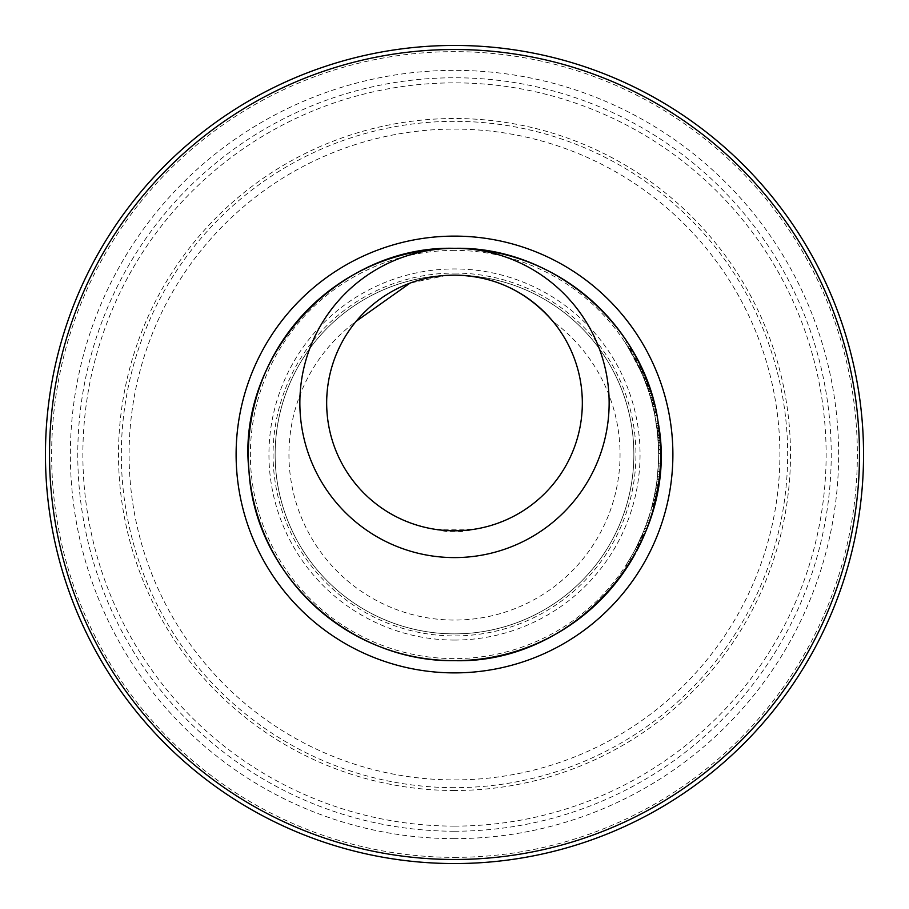 <?xml version="1.0" encoding="UTF-8"?>
<svg xmlns="http://www.w3.org/2000/svg" width="909" height="909" viewBox="0 0 909 909"><rect width="100%" height="100%" fill="white"/><g stroke="black" fill="none" stroke-linecap="round" stroke-linejoin="round"><path stroke-width="0.68" stroke-dasharray="4.54 3.41" d="M636.573 546.752L639.357 541.048L636.573 546.752L638.879 546.752A206.173 206.173 0 0 1 638.266 547.968M640.402 538.776L642.254 534.572A204.116 204.116 0 0 1 642.152 534.81L641.811 535.594A204.116 204.116 0 0 1 635.334 549.161A204.116 204.116 0 0 0 640.402 538.776L642.663 538.776L640.402 538.776M636.982 545.934L639.288 545.934L639.981 544.536L637.686 544.536M639.981 544.536L644.061 535.594L641.811 535.594L644.061 535.594M643.242 537.469L640.981 537.469M636.391 547.116L638.697 547.116L641.64 541.025L644.492 534.572L642.254 534.572L644.356 534.901M640.016 544.468L638.629 547.263A206.173 206.173 0 0 1 638.538 547.445L641.606 541.094A206.173 206.173 0 0 1 639.493 545.536L639.72 545.048M637.959 548.582A206.173 206.173 0 0 1 637.652 549.161L635.334 549.161L637.652 549.161A206.173 206.173 0 0 0 642.663 538.776L642.14 539.923M637.584 549.309L635.255 549.309M639.902 544.673L637.618 544.673M644.492 534.572A206.173 206.173 0 0 1 644.39 534.81L642.152 534.81M646.594 385.507L647.708 388.677A204.116 204.116 0 0 0 642.845 375.826L647.526 388.154A204.116 204.116 0 0 1 647.594 388.336L646.594 385.507L648.787 385.507L646.151 378.485A206.173 206.173 0 0 1 646.242 378.723L644.026 378.723L646.39 384.939A204.116 204.116 0 0 0 645.879 383.53A204.116 204.116 0 0 1 646.288 384.643L644.276 379.36A204.116 204.116 0 0 0 644.197 379.167L642.845 375.826A204.116 204.116 0 0 1 646.64 385.632L643.924 378.485A204.116 204.116 0 0 1 644.026 378.723M648.662 385.143L646.492 379.36A206.173 206.173 0 0 0 646.413 379.167L646.424 379.189A206.173 206.173 0 0 1 648.833 385.632L645.072 375.826A206.173 206.173 0 0 1 645.265 376.303M645.072 375.826L642.845 375.826L645.072 375.826A206.173 206.173 0 0 1 649.89 388.677L647.708 388.677L649.89 388.677L648.583 384.939A206.173 206.173 0 0 0 648.072 383.53A206.173 206.173 0 0 1 648.481 384.643L649.401 387.245M646.413 379.167L644.197 379.167L646.413 379.167L648.833 385.621L646.64 385.632L648.833 385.621L649.912 388.745L647.708 388.666M645.697 377.349L643.47 377.349M648.447 384.564L646.254 384.564M647.094 380.905L648.151 383.746M645.015 381.235L647.219 381.235L648.878 385.768L646.697 385.768M648.878 385.768L649.708 388.154L647.526 388.154M649.458 387.416L649.708 388.154A206.173 206.173 0 0 1 649.765 388.336L647.594 388.336L649.765 388.336L648.787 385.507M649.083 386.359L646.992 386.609M644.697 374.917L644.742 375.031A206.173 206.173 0 0 1 650.344 390.052L649.208 386.689M643.731 372.656A206.173 206.173 0 0 1 644.061 373.406A206.173 206.173 0 0 0 643.731 372.656L641.481 372.656L635.107 359.396L642.527 375.076A204.116 204.116 0 0 0 642.424 374.838L635.005 359.214A204.116 204.116 0 0 1 635.13 359.453L625.222 342.625A204.116 204.116 0 0 1 625.381 342.863L634.618 358.487A204.116 204.116 0 0 0 634.493 358.248L627.528 346.238L641.47 372.61L643.697 372.61A206.173 206.173 0 0 0 643.561 372.247A206.173 206.173 0 0 1 643.64 372.451A206.173 206.173 0 0 0 643.561 372.247M642.424 374.838L644.663 374.838A206.173 206.173 0 0 1 644.765 375.076L642.527 375.076L644.765 375.076L646.276 378.803M646.708 379.905L647.003 380.655M642.924 376.042L645.151 376.042L644.788 375.133M633.925 357.203L636.266 357.203L632.664 350.749L627.676 342.625L625.222 342.625L627.676 342.625A206.173 206.173 0 0 1 628.028 343.17A206.173 206.173 0 0 0 627.676 342.625A206.173 206.173 0 0 1 628.028 343.17A206.173 206.173 0 0 1 628.653 344.136A206.173 206.173 0 0 0 628.028 343.17A206.173 206.173 0 0 1 628.653 344.136M627.835 342.863L625.381 342.863M635.266 355.339L635.63 356.021L633.278 356.021M634.891 354.669L633.971 353.01A206.173 206.173 0 0 1 634.891 354.669A206.173 206.173 0 0 0 633.982 353.044A206.173 206.173 0 0 1 634.891 354.669L632.459 354.533M631.573 352.965L633.948 352.965L631.335 348.499L628.926 348.499M631.335 348.499L628.823 344.409L626.381 344.409M628.676 344.181L627.801 342.807L625.335 342.807M628.551 343.977L629.642 345.715M631.437 348.67L632.63 350.681M637.459 359.441L635.13 359.441L637.459 359.441M632.016 349.635L632.744 350.885M633.391 352.01L634.823 354.533M630.073 346.42L627.528 346.238M630.994 347.931L632.709 350.829M636.948 358.487L634.618 358.487L636.948 358.487A206.173 206.173 0 0 0 636.823 358.248L634.493 358.248M636.823 358.248L633.016 351.351L630.63 351.351M633.891 352.885L636.493 357.612M637.641 359.794A206.173 206.173 0 0 0 636.891 358.373L636.925 358.43A206.173 206.173 0 0 1 643.527 372.167A206.173 206.173 0 0 0 636.925 358.43M652.117 403.414L652.912 406.584A204.116 204.116 0 0 0 649.356 393.733L652.787 406.062A204.116 204.116 0 0 1 652.821 406.243L652.117 403.414L654.241 403.414L652.571 397.244A206.173 206.173 0 0 1 654.275 403.539L652.151 403.539L649.356 393.733A204.116 204.116 0 0 1 652.151 403.539M654.275 403.539L651.514 393.733A206.173 206.173 0 0 1 651.673 394.233M651.742 394.472L655.025 406.584A206.173 206.173 0 0 0 651.514 393.733L649.356 393.733L651.514 393.733L653.298 399.869L654.31 403.676L652.185 403.676M651.98 395.256L649.821 395.256M654.003 402.471L651.867 402.471M654.31 403.676L654.9 406.062L652.787 406.062M654.9 406.062A206.173 206.173 0 0 1 654.946 406.243L652.821 406.243L654.946 406.243L654.241 403.414M655.025 406.584L652.912 406.584L655.025 406.584M654.525 404.516L652.401 404.516M650.514 390.563A206.173 206.173 0 0 1 656.446 412.936A206.173 206.173 0 0 0 655.775 409.811A206.173 206.173 0 0 1 656.446 412.936A206.173 206.173 0 0 0 650.514 390.563L648.344 390.563M648.742 391.79L650.912 391.79L651.389 393.324M639.141 362.759L636.834 362.759A204.116 204.116 0 0 0 635.755 360.646A204.116 204.116 0 0 1 641.038 371.633L636.834 362.759L639.141 362.759A206.173 206.173 0 0 0 638.073 360.646L635.755 360.646L638.073 360.646A206.173 206.173 0 0 1 638.834 362.134M641.697 368.111L640.743 366.054L638.459 366.054M640.459 365.463L640.072 364.668M639.811 364.123L639.447 363.373M639.254 362.986L639.175 362.827A206.173 206.173 0 0 1 639.572 363.645M639.822 368.952L642.084 368.952L643.208 371.451A206.173 206.173 0 0 1 643.288 371.633A206.173 206.173 0 0 0 640.663 365.884L638.368 365.884L640.959 371.451A204.116 204.116 0 0 1 641.038 371.633A204.116 204.116 0 0 0 638.368 365.884L640.663 365.884A206.173 206.173 0 0 1 640.686 365.929M642.402 369.645A206.173 206.173 0 0 1 643.117 371.247L642.39 369.611M640.959 371.451L643.208 371.451A206.173 206.173 0 0 1 643.288 371.633L641.038 371.633L643.288 371.633L641.731 368.168L639.459 368.168M643.288 371.633L641.038 371.633L643.288 371.633A206.173 206.173 0 0 0 638.073 360.646M640.663 365.884L638.584 366.327M641.084 366.781L638.947 367.1M653.662 409.811A204.116 204.116 0 0 1 654.332 412.936A204.116 204.116 0 0 0 653.662 409.811L655.775 409.811L653.662 409.811M656.446 412.936L654.332 412.936L656.446 412.936A206.173 206.173 0 0 0 651.514 393.733M658.343 443.956L660.4 443.956L660.627 449.887A206.173 206.173 0 0 0 660.479 445.637L658.423 445.637L656.752 427.014L658.252 442.456A204.116 204.116 0 0 1 658.423 445.694L658.559 449.887A204.116 204.116 0 0 0 658.423 445.637M660.627 449.887L658.559 449.887M660.479 445.637L660.309 442.251L658.241 442.251M660.309 442.251L659.729 434.729L657.65 434.729L657.934 437.82L657.309 431.502L657.65 434.729L659.718 434.729L659.457 432.15L657.389 432.15M658.889 427.412A206.173 206.173 0 0 0 658.832 427.014A206.173 206.173 0 0 1 658.889 427.412A206.173 206.173 0 0 0 658.832 427.014L656.752 427.014M659.434 431.934L659.366 431.332A206.173 206.173 0 0 1 659.457 432.116L657.377 432.116L654.81 415.288A204.116 204.116 0 0 1 654.855 415.538L657.275 431.15A204.116 204.116 0 0 0 657.241 430.911L657.377 432.116M657.241 430.911L659.32 430.911A206.173 206.173 0 0 1 659.343 431.15L659.116 429.162M660.139 439.626L659.264 430.446L659.4 431.582L657.321 431.582M656.946 428.48L659.036 428.537M659.4 431.582L659.218 430.059M659.002 428.298L656.923 428.253M659.218 430.014L657.127 429.957M659.207 429.957L659.991 437.695M660.491 445.694L658.423 445.694L660.491 445.694A206.173 206.173 0 0 0 660.32 442.456L658.252 442.456M658.173 441.07L660.241 441.07L659.866 436.297L660.298 442.126L658.241 442.126M657.934 437.82L660.002 437.82L659.866 436.297L657.798 436.297M659.57 433.173L657.491 433.173L657.184 430.446L658.15 440.808L657.491 433.173M658.877 427.332L659.264 430.446L657.184 430.446M660.218 440.808L658.15 440.808M659.945 437.218L657.877 437.218M659.764 435.138L659.843 436.059M657.65 434.695L659.718 434.695L659.389 431.502L657.309 431.502M659.434 431.9L659.457 432.15A206.173 206.173 0 0 1 659.729 434.729A206.173 206.173 0 0 0 659.457 432.15L659.389 431.502M657.377 476.952L659.445 476.952L659.979 471.487L657.911 471.464L657.082 479.441L658.411 463.488L657.139 478.975L658.389 463.965L657.9 471.487L659.979 471.487L660.354 465.987L658.286 465.987M658.525 460.533L658.411 463.499L658.525 460.533L660.582 460.533M656.696 482.406L657.082 479.441L656.696 482.406L658.764 482.406M659.923 472.032L659.866 472.737M659.832 473.089L659.729 474.271M659.514 476.327L659.332 477.975M659.218 478.975L657.139 478.975M658.934 481.134L656.866 481.134A204.116 204.116 0 0 0 658.093 469.067A204.116 204.116 0 0 1 657.718 473.555A204.116 204.116 0 0 0 658.093 469.067L657.661 474.18A204.116 204.116 0 0 1 656.866 481.134L658.945 481.134A206.173 206.173 0 0 0 660.161 469.067A206.173 206.173 0 0 1 659.786 473.555A206.173 206.173 0 0 0 660.161 469.067L660.15 469.124M660.457 463.965A206.173 206.173 0 0 1 660.411 464.908A206.173 206.173 0 0 0 660.457 463.965A206.173 206.173 0 0 1 660.423 464.726L660.457 463.965L658.389 463.965M659.161 479.441L657.082 479.441L659.161 479.441L659.979 471.464L660.479 463.488L658.411 463.499L660.479 463.488L659.502 476.486M659.445 476.748L657.4 476.748L659.468 476.748L659.366 477.736M659.32 478.043L659.252 478.657M654.844 503.2L655.65 499.757A206.173 206.173 0 0 0 657.014 493.201L654.912 493.201L657.014 493.201A206.173 206.173 0 0 1 655.525 500.291L653.764 507.415L651.639 507.415L653.412 500.291A204.116 204.116 0 0 0 654.912 493.201A204.116 204.116 0 0 1 653.537 499.757L651.639 507.415M653.071 509.972L650.924 509.972M653.207 509.483L653.457 508.586M654.31 505.347L652.173 505.347L654.31 505.347M654.048 506.347L651.867 506.552L653.423 500.211A204.116 204.116 0 0 0 654.253 496.484A204.116 204.116 0 0 1 653.673 499.155L651.867 506.552M651.946 506.245L654.071 506.245L653.389 508.813L651.253 508.813M654.491 504.62L652.332 504.768M654.503 504.575L655.673 499.632A206.173 206.173 0 0 0 656.355 496.484L654.253 496.484A204.116 204.116 0 0 1 653.423 500.211L653.56 499.632A204.116 204.116 0 0 0 654.253 496.484L656.355 496.484A206.173 206.173 0 0 1 655.787 499.155L654.764 503.495A206.173 206.173 0 0 0 655.65 499.723L653.537 499.723L655.912 487.576A204.116 204.116 0 0 0 656.468 484.02L656.434 484.258A204.116 204.116 0 0 1 655.844 488.031L653.491 499.939A204.116 204.116 0 0 1 652.651 503.495A204.116 204.116 0 0 0 653.537 499.723M652.378 504.54L654.514 504.54L655.548 500.211A206.173 206.173 0 0 0 656.355 496.484L654.253 496.484L656.355 496.484A206.173 206.173 0 0 1 655.548 500.211L655.059 502.279M655.014 502.484L654.298 505.381L654.616 504.12L652.492 504.12M654.298 505.381A206.173 206.173 0 0 0 654.344 505.199A206.173 206.173 0 0 1 654.298 505.381L652.173 505.381M656.287 485.258A204.116 204.116 0 0 1 655.684 488.94L655.809 488.224A204.116 204.116 0 0 0 656.173 485.974L656.287 485.258L658.366 485.258A206.173 206.173 0 0 1 657.775 488.94L655.684 488.94M657.775 488.94L657.9 488.224A206.173 206.173 0 0 0 658.252 485.974L658.366 485.258M658.252 485.974L656.173 485.974M657.9 488.224L655.809 488.224M646.947 528.459L644.742 528.459A204.116 204.116 0 0 0 645.924 525.334A204.116 204.116 0 0 1 644.742 528.459L646.947 528.459A206.173 206.173 0 0 0 648.128 525.334A206.173 206.173 0 0 1 646.947 528.459M648.128 525.334L645.924 525.334L648.128 525.334M647.276 521.584L646.833 522.845A204.116 204.116 0 0 0 646.89 522.686L649.083 516.13L647.276 521.584L649.458 521.584L649.015 522.845A206.173 206.173 0 0 0 649.071 522.686L646.89 522.686M650.049 513.006A204.116 204.116 0 0 1 649.083 516.13A204.116 204.116 0 0 0 650.049 513.006L652.196 513.006L650.049 513.006M649.799 520.573A206.173 206.173 0 0 0 650.958 517.039A206.173 206.173 0 0 1 646.992 528.356A206.173 206.173 0 0 0 651.423 515.585A206.173 206.173 0 0 1 651.242 516.13A206.173 206.173 0 0 0 652.196 513.006A206.173 206.173 0 0 1 645.844 531.276L643.617 531.276L647.617 520.573A204.116 204.116 0 0 0 648.799 517.039L644.788 528.356A204.116 204.116 0 0 0 649.265 515.585A204.116 204.116 0 0 1 643.617 531.276L645.844 531.276L649.799 520.573L647.617 520.573M651.242 516.13L649.083 516.13L651.242 516.13L649.083 516.13L651.242 516.13L649.651 521.005L647.469 521.005M649.071 522.686L649.651 521.005M650.049 519.846L649.458 521.584M649.015 522.845L646.833 522.845L649.015 522.845M645.629 531.765L643.424 531.765L636.05 547.786A204.116 204.116 0 0 0 642.095 534.935L636.311 547.263A204.116 204.116 0 0 1 636.22 547.445L643.424 531.765M643.061 537.889L644.026 535.662M643.777 536.242L642.958 538.105M639.675 540.355L641.947 540.355L639.391 545.73L637.095 545.73M638.357 547.786L636.05 547.786L638.357 547.786A206.173 206.173 0 0 0 644.333 534.935L642.095 534.935A204.116 204.116 0 0 1 637.584 544.741L642.095 534.935L644.333 534.935A206.173 206.173 0 0 1 639.879 544.741L643.686 536.458L641.436 536.458M638.538 547.445L636.22 547.445L638.538 547.445M638.629 547.263L636.311 547.263M639.811 544.877L637.516 544.877M639.334 541.105L641.595 541.105L640.743 542.923M643.89 535.98L643.652 536.549M640.39 543.684L638.095 543.684M639.879 544.741L637.584 544.741M643.686 536.458L644.333 534.935A206.173 206.173 0 0 1 637.652 549.161A206.173 206.173 0 0 0 644.663 534.174A206.173 206.173 0 0 1 637.652 549.161M646.004 525.129A204.116 204.116 0 0 1 644.651 528.686A204.116 204.116 0 0 0 646.004 525.129L648.197 525.129L646.004 525.129M646.867 528.686A206.173 206.173 0 0 0 648.197 525.129A206.173 206.173 0 0 1 646.867 528.686L644.651 528.686L646.867 528.686M628.221 565.534L625.767 565.534A204.116 204.116 0 0 0 627.755 562.41L632.675 554.081L625.767 565.534L628.221 565.534A206.173 206.173 0 0 0 630.187 562.41L627.755 562.41L630.187 562.41L632.289 558.899L635.027 554.081L632.675 554.081A204.116 204.116 0 0 0 634.38 550.956A204.116 204.116 0 0 1 632.675 554.081L635.027 554.081L628.221 565.534M636.72 550.956A206.173 206.173 0 0 1 635.027 554.081L632.675 554.081L635.027 554.081A206.173 206.173 0 0 0 636.72 550.956L634.38 550.956L636.72 550.956A206.173 206.173 0 0 1 635.027 554.081A206.173 206.173 0 0 0 636.72 550.956A206.173 206.173 0 0 1 635.027 554.081M642.322 369.463L644.424 374.281M644.663 374.838L641.618 367.94L639.345 367.94M639.277 363.032L636.868 362.827M641.14 366.906L640.618 365.804M639.822 364.157L639.175 362.827M641.924 368.588L643.117 371.247M643.402 371.906L643.708 372.61M641.981 373.792L644.208 373.792L641.345 367.338L637.334 359.214L635.005 359.214L637.334 359.214M640.095 369.565L642.368 369.565L640.277 365.088L637.425 359.396L635.107 359.396M637.618 359.759L638.266 361.021M640.584 365.736L640.925 366.429M638.095 360.703L635.936 360.998M640.277 365.088L637.993 365.088M647.435 381.814L645.231 381.814M646.492 379.36L644.276 379.36M649.287 393.517L651.446 393.517A206.173 206.173 0 0 0 650.594 390.836L648.424 390.836M650.117 389.382L650.344 390.041M650.594 390.836L651.298 393.04L649.14 393.04M649.81 388.473L647.64 388.473L649.81 388.473L650.253 389.791L649.81 388.473M651.208 392.733L650.867 391.688M650.458 390.393L650.674 391.052M648.594 391.336L650.764 391.336L648.696 385.234L646.151 378.485L643.924 378.485L646.151 378.485M648.049 389.666L650.219 389.666L648.731 385.359L646.549 385.359M649.855 388.586L647.606 388.37M648.072 383.53L645.879 383.53L648.072 383.53M650.378 390.154L648.208 390.154M649.924 388.791L647.742 388.791M652.764 397.949A206.173 206.173 0 0 0 652.719 397.767L653.435 400.358A206.173 206.173 0 0 1 656.355 412.504A206.173 206.173 0 0 0 652.571 397.244L655.389 408.118L653.435 400.358L651.298 400.358A204.116 204.116 0 0 1 654.241 412.504A204.116 204.116 0 0 0 650.424 397.244L650.628 397.949A204.116 204.116 0 0 0 650.571 397.767L654.025 411.482L651.298 400.358L653.435 400.358L652.764 397.949L650.628 397.949M652.719 397.767L650.571 397.767L652.719 397.767M655.389 408.118L653.276 408.118M656.139 411.482L654.025 411.482M655.855 410.198L653.753 410.198M652.571 397.244L650.424 397.244L652.571 397.244M655.105 406.891L652.98 406.891L655.105 406.891M656.355 412.504L654.241 412.504L656.355 412.504M657.116 429.866L659.195 429.866L658.321 423.412L656.912 415.288L654.81 415.288L656.912 415.288A206.173 206.173 0 0 1 656.957 415.538L654.855 415.538M656.957 415.538L657.98 421.287M658.877 427.378L659.048 428.684L656.968 428.684M656.559 425.639L658.65 425.639L657.957 421.162L655.878 421.162M657.957 421.162L657.252 417.083L655.15 417.083M657.252 417.083L656.946 415.47L654.844 415.47M656.946 415.47L658.014 421.469M658.071 421.867L658.298 423.31M658.139 422.242L658.366 423.742M658.502 424.662L658.843 427.06M659.32 430.911L657.582 418.901L655.48 418.901M657.627 419.174A206.173 206.173 0 0 0 657.582 418.901A206.173 206.173 0 0 1 657.627 419.174A206.173 206.173 0 0 0 657.582 418.901L658.116 422.128L656.025 422.128M659.343 431.15L657.275 431.15L659.343 431.15M658.855 427.196L656.775 427.207M658.264 442.66L658.605 453.511A204.116 204.116 0 0 0 658.548 449.239L658.536 448.898A204.116 204.116 0 0 1 658.605 452.909L658.264 442.66L660.309 442.66L660.593 448.898L658.536 448.898M657.661 434.809L659.729 434.809A206.173 206.173 0 0 1 660.673 453.511A206.173 206.173 0 0 0 659.798 435.468A206.173 206.173 0 0 1 660.673 453.511A206.173 206.173 0 0 0 660.604 449.239L660.07 438.752A206.173 206.173 0 0 0 659.798 435.468L657.718 435.468A204.116 204.116 0 0 1 658.002 438.752A204.116 204.116 0 0 0 657.718 435.468L659.786 435.468M660.07 438.752L658.002 438.752L660.07 438.752M660.593 448.898A206.173 206.173 0 0 1 660.673 452.909L658.605 452.909M660.673 452.909L660.332 442.66M660.638 453.511L658.605 453.511M660.173 440.195L658.116 440.195M660.604 449.239L658.548 449.239M660.673 454.466A206.173 206.173 0 0 1 660.468 463.829A206.173 206.173 0 0 0 660.673 454.466A206.173 206.173 0 0 1 660.468 463.829L658.4 463.829A204.116 204.116 0 0 0 658.616 454.466A204.116 204.116 0 0 1 658.4 463.829L660.468 463.829A206.173 206.173 0 0 0 660.673 454.466L660.638 454.466M659.786 473.555L659.764 473.555A206.173 206.173 0 0 0 660.161 469.067L658.093 469.067L660.161 469.067L659.911 472.191M659.729 474.18A206.173 206.173 0 0 1 658.911 481.429A206.173 206.173 0 0 0 659.729 474.18L657.661 474.18M660.127 469.067L660.161 469.067A206.173 206.173 0 0 1 658.911 481.429M656.503 495.757L655.605 499.939A206.173 206.173 0 0 1 654.764 503.495L652.651 503.495L654.4 495.757L652.651 503.495L654.764 503.495L656.503 495.757L654.4 495.757M655.65 499.723L656.912 493.712L654.81 493.712M656.912 493.712L658.002 487.576L655.912 487.576M658.002 487.576A206.173 206.173 0 0 0 658.548 484.02A206.173 206.173 0 0 1 654.764 503.495A206.173 206.173 0 0 0 658.548 484.02A206.173 206.173 0 0 1 654.071 506.245M658.536 484.02L656.468 484.02M657.252 491.905L658.514 484.258A206.173 206.173 0 0 1 657.934 488.031L657.252 491.905L655.162 491.905M658.514 484.258L656.434 484.258M655.605 499.939L653.491 499.939M656.866 493.928L654.764 493.928M657.934 488.031L655.844 488.031M651.798 506.779A204.116 204.116 0 0 1 650.708 510.744A204.116 204.116 0 0 0 651.798 506.779L653.935 506.779L651.798 506.779M652.855 510.744A206.173 206.173 0 0 0 653.935 506.779A206.173 206.173 0 0 1 652.855 510.744L652.844 510.744A206.173 206.173 0 0 0 653.935 506.779A206.173 206.173 0 0 1 652.855 510.744M650.958 517.039L648.799 517.039M646.992 528.356L644.788 528.356M454.5 273.064A181.436 181.436 0 0 1 611.621 545.218A181.436 181.436 0 0 1 297.379 545.218A181.436 181.436 0 0 1 454.5 273.064M454.5 275.132A179.368 179.368 0 0 1 633.868 454.5A179.368 179.368 0 0 1 454.5 633.868A179.368 179.368 0 0 1 275.132 454.5A179.368 179.368 0 0 1 454.5 275.132A179.368 179.368 0 0 1 609.837 544.184A179.368 179.368 0 0 1 299.163 544.184A179.368 179.368 0 0 1 454.5 275.132A179.368 179.368 0 0 0 299.163 544.184A179.368 179.368 0 0 0 609.837 544.184A179.368 179.368 0 0 0 454.5 275.132M454.5 660.673A206.173 206.173 0 0 1 275.95 351.408A206.173 206.173 0 0 1 633.05 351.408A206.173 206.173 0 0 1 454.5 660.673A206.173 206.173 0 0 1 275.95 351.408A206.173 206.173 0 0 1 633.05 351.408A206.173 206.173 0 0 1 454.5 660.673A206.173 206.173 0 0 0 466.953 660.298M645.844 531.276A206.173 206.173 0 0 0 652.196 513.006A206.173 206.173 0 0 1 645.844 531.276M658.775 482.406A206.173 206.173 0 0 0 658.9 481.475A206.173 206.173 0 0 1 658.775 482.406A206.173 206.173 0 0 0 658.9 481.475M659.048 428.684A206.173 206.173 0 0 0 658.9 427.548M658.275 423.174L656.196 423.174M657.571 418.867A206.173 206.173 0 0 0 656.912 415.288A206.173 206.173 0 0 1 657.571 418.867A206.173 206.173 0 0 0 656.912 415.288M650.219 389.666A206.173 206.173 0 0 0 644.731 374.997M632.528 350.499L630.13 350.499M631.914 349.465L629.517 349.465M630.437 346.999A206.173 206.173 0 0 0 629.96 346.238A206.173 206.173 0 0 1 630.437 346.999A206.173 206.173 0 0 0 629.96 346.238M585.373 295.186A206.173 206.173 0 0 0 557.137 275.688M454.5 250.384A204.116 204.116 0 0 0 250.384 454.5A204.116 204.116 0 0 0 454.5 658.616A204.116 204.116 0 0 0 658.616 454.5A204.116 204.116 0 0 0 454.5 250.384M454.5 633.868A179.368 179.368 0 0 0 609.837 364.816A179.368 179.368 0 0 0 299.163 364.816A179.368 179.368 0 0 0 454.5 633.868A179.368 179.368 0 0 0 609.837 364.816A179.368 179.368 0 0 0 299.163 364.816A179.368 179.368 0 0 0 454.5 633.868M454.5 863.55A409.05 409.05 0 0 1 100.251 249.975A409.05 409.05 0 0 1 808.749 249.975A409.05 409.05 0 0 1 454.5 863.55M356.123 321.343C295.368 396.551 332.433 510.983 434.741 529.254L474.259 529.254C576.556 510.983 613.632 396.551 552.877 321.343A165.563 165.563 0 0 1 577.238 565.614A165.563 165.563 0 0 1 331.762 565.614A165.563 165.563 0 0 1 356.123 321.343M446.546 275.382L410.016 283.119M454.5 248.327A154.632 154.632 0 0 1 609.132 402.96A154.632 154.632 0 0 1 454.5 557.592A154.632 154.632 0 0 1 299.868 402.96A154.632 154.632 0 0 1 454.5 248.327L454.5 248.327M434.741 529.254A77.31 77.31 0 0 0 474.259 529.254M659.355 431.23A206.173 206.173 0 0 1 659.457 432.116A206.173 206.173 0 0 0 659.355 431.23M645.651 531.765A206.173 206.173 0 0 1 645.345 532.515A206.173 206.173 0 0 0 645.651 531.765M641.89 540.48L639.618 540.48M641.64 541.025L639.368 541.025L641.629 541.048M647.151 381.064L644.947 381.064M647.492 381.962L645.288 381.962M647.503 381.996L645.299 381.996M632.664 350.749L630.278 350.749M632.891 351.124L630.494 351.124M653.048 398.96L650.912 398.96M653.298 399.869L651.162 399.869M653.31 399.903L651.174 399.903M653.105 399.142L650.958 399.142M660.173 440.104L658.105 440.104M659.377 431.445L657.309 431.445M659.809 435.638L657.741 435.638M659.979 471.464L657.911 471.464M655.525 500.291L653.412 500.291M655.65 499.757L653.537 499.757M655.548 500.211L653.423 500.211L655.548 500.211M655.787 499.155L653.673 499.155M655.673 499.632L653.56 499.632M654.639 504.006L652.514 504.006M641.595 541.116L639.322 541.116M639.936 544.627L637.641 544.627M641.618 541.071L639.345 541.071M642.027 540.173L639.766 540.173M631.8 559.717L629.403 559.717M630.551 561.807L628.13 561.807M632.289 558.899L629.892 558.899M641.515 367.713L639.243 367.713M643.061 371.122L640.811 371.122M641.345 367.338L639.061 367.338M648.696 385.234L646.504 385.234M648.481 384.643L646.288 384.643M648.583 384.939L646.39 384.939M648.617 385.041L646.435 385.041M654.355 403.869L652.23 403.869M654.423 404.107L652.298 404.107M654.196 403.221L652.071 403.221M658.321 423.412L656.23 423.412M658.377 423.799L656.287 423.799M658.411 424.014L656.321 424.014M644.742 375.031A206.173 206.173 0 0 1 650.344 390.052M454.5 640.061A185.561 185.561 0 0 1 293.8 361.725A185.561 185.561 0 0 1 615.2 361.725A185.561 185.561 0 0 1 454.5 640.061M454.5 779.911A325.411 325.411 0 0 0 736.313 291.8A325.411 325.411 0 0 0 172.687 291.8A325.411 325.411 0 0 0 454.5 779.911M454.5 857.369A402.869 402.869 0 0 0 803.386 253.066A402.869 402.869 0 0 0 105.614 253.066A402.869 402.869 0 0 0 454.5 857.369M454.5 838.643A384.143 384.143 0 0 1 121.829 262.428A384.143 384.143 0 0 1 787.171 262.428A384.143 384.143 0 0 1 454.5 838.643M454.5 787.66A333.16 333.16 0 0 1 165.972 287.926A333.16 333.16 0 0 1 743.028 287.926A333.16 333.16 0 0 1 454.5 787.66M454.5 790.5A336 336 0 0 1 163.518 286.505A336 336 0 0 1 745.482 286.505A336 336 0 0 1 454.5 790.5M454.5 831.224A376.724 376.724 0 0 0 780.751 266.132A376.724 376.724 0 0 0 128.249 266.132A376.724 376.724 0 0 0 454.5 831.224M454.5 826.122A371.622 371.622 0 0 1 132.657 268.689A371.622 371.622 0 0 1 776.343 268.689A371.622 371.622 0 0 1 454.5 826.122"/><path stroke-width="1.36" d="M644.061 535.594L644.061 535.594A206.173 206.173 0 0 1 641.64 541.025A206.173 206.173 0 0 1 641.606 541.105L639.72 545.048M638.879 546.752L639.481 545.536A206.173 206.173 0 0 1 638.879 546.752L638.697 547.116M638.266 547.968A206.173 206.173 0 0 1 637.959 548.582M642.958 538.105L641.64 541.025M659.252 478.657L658.775 482.406A206.173 206.173 0 0 1 658.548 484.02L653.935 506.779A206.173 206.173 0 0 1 652.196 513.006L652.196 513.006A206.173 206.173 0 0 1 651.423 515.585A206.173 206.173 0 0 1 650.958 517.039L646.992 528.356A206.173 206.173 0 0 1 645.844 531.276L645.833 531.276A206.173 206.173 0 0 1 645.651 531.765L644.481 534.572A206.173 206.173 0 0 1 644.39 534.81L639.981 544.536M645.265 376.303A206.173 206.173 0 0 1 646.151 378.485L644.208 373.792M646.151 378.485L646.14 378.485A206.173 206.173 0 0 1 646.242 378.723L646.231 378.723A206.173 206.173 0 0 1 646.413 379.167L646.708 379.905M645.072 375.826L647.492 381.962M648.151 383.746L648.662 385.143M649.208 386.689L649.458 387.416M649.401 387.245L650.674 391.052M648.731 385.336L649.083 386.359M640.686 365.929A206.173 206.173 0 0 1 641.231 367.1L643.697 372.61A206.173 206.173 0 0 1 644.095 373.485L644.742 375.031A206.173 206.173 0 0 0 644.061 373.406A206.173 206.173 0 0 1 644.742 375.031M646.276 378.803L646.719 379.939M647.003 380.655L647.219 381.235M644.788 375.133L644.163 373.667M466.953 660.298A206.173 206.173 0 0 0 635.027 554.081A206.173 206.173 0 0 1 251.225 420.026A206.173 206.173 0 0 1 454.5 248.327C553.729 245.896 644.89 326.467 657.991 421.322C681.443 543.071 576.647 664.104 454.5 660.673C350.476 662.275 254.736 576.056 248.941 470.373C236.306 357.305 336.841 244.987 454.5 248.327A206.173 206.173 0 0 1 627.676 342.625L627.676 342.625A206.173 206.173 0 0 1 627.835 342.863L630.073 346.42M630.88 347.738L635.527 355.828M630.766 347.545L631.914 349.465A206.173 206.173 0 0 0 630.437 346.999A206.173 206.173 0 0 1 633.982 353.044A206.173 206.173 0 0 0 632.528 350.499A206.173 206.173 0 0 1 633.982 353.044L633.948 352.965M629.642 345.715L630.926 347.806M632.63 350.681L632.982 351.283M637.334 359.214L637.323 359.214A206.173 206.173 0 0 1 637.459 359.453L636.266 357.203M636.493 357.612L636.879 358.351A206.173 206.173 0 0 0 635.63 356.021L637.618 359.759M630.437 346.999A206.173 206.173 0 0 1 632.528 350.499A206.173 206.173 0 0 0 631.914 349.465L632.016 349.635M632.744 350.885L633.391 352.01M628.653 344.136A206.173 206.173 0 0 1 629.96 346.238A206.173 206.173 0 0 0 628.653 344.136A206.173 206.173 0 0 1 629.96 346.238L630.994 347.931M633.119 351.522L633.891 352.885M635.436 355.669A206.173 206.173 0 0 0 634.891 354.669A206.173 206.173 0 0 1 636.925 358.43L636.948 358.487M651.673 394.233A206.173 206.173 0 0 1 652.571 397.244L650.764 391.336M651.446 393.517A206.173 206.173 0 0 1 651.514 393.733L651.651 394.165M650.514 390.563L651.264 392.927L650.514 390.563A206.173 206.173 0 0 0 650.344 390.052A206.173 206.173 0 0 1 650.514 390.563M638.266 361.021L639.141 362.759A206.173 206.173 0 0 1 639.175 362.827L640.459 365.463M638.834 362.134A206.173 206.173 0 0 1 639.141 362.759M639.572 363.645A206.173 206.173 0 0 1 640.663 365.884L641.084 366.781M640.743 366.054L641.231 367.1A206.173 206.173 0 0 1 642.402 369.645L642.368 369.565M643.595 372.338L643.117 371.258A206.173 206.173 0 0 1 643.208 371.451L643.186 371.395M643.288 371.633L643.288 371.633A206.173 206.173 0 0 1 643.561 372.247A206.173 206.173 0 0 0 643.527 372.167A206.173 206.173 0 0 1 643.561 372.247M640.663 365.884L642.436 369.713M659.389 431.502L659.457 432.15A206.173 206.173 0 0 1 659.729 434.809L660.229 440.876M657.98 421.287L659.048 428.684A206.173 206.173 0 0 1 659.207 429.957A206.173 206.173 0 0 0 659.048 428.639A206.173 206.173 0 0 1 659.366 431.343L659.434 431.934M659.116 429.162L659.002 428.253A206.173 206.173 0 0 0 658.889 427.412A206.173 206.173 0 0 1 659.002 428.253M659.036 428.537L659.15 429.502M660.491 445.694L660.4 443.956M660.229 441.035L660.173 440.104M659.991 437.695L660.059 438.547M660.082 438.877L660.139 439.626M660.002 437.82L659.718 434.695M659.729 434.729A206.173 206.173 0 0 1 659.798 435.468A206.173 206.173 0 0 0 659.729 434.729L659.764 435.138M660.15 469.124L659.923 472.032M659.729 474.271L659.514 476.327M659.332 477.975L659.445 476.952M660.354 465.987L660.161 469.067A206.173 206.173 0 0 1 659.786 473.555L659.764 473.555A206.173 206.173 0 0 1 659.729 474.18L659.707 474.18A206.173 206.173 0 0 1 659.468 476.748L659.445 476.748M659.502 476.486L659.468 476.748A206.173 206.173 0 0 1 658.945 481.134L658.934 481.134M659.161 479.441L658.775 482.406A206.173 206.173 0 0 1 658.548 484.02A206.173 206.173 0 0 0 658.775 482.406L658.764 482.406M653.457 508.586L653.764 507.415M653.491 508.449L653.685 507.722M654.639 504.006L654.037 506.393M654.844 503.2L654.491 504.62M654.616 504.12L654.298 505.381A206.173 206.173 0 0 1 653.935 506.779L653.935 506.779A206.173 206.173 0 0 0 653.991 506.552L654.503 504.575M651.242 516.13L650.049 519.846M644.492 534.572A206.173 206.173 0 0 0 645.844 531.276A206.173 206.173 0 0 1 645.651 531.765L645.629 531.765M644.026 535.662L644.356 534.901M645.651 531.765L643.777 536.242M642.14 539.923L641.811 540.662M639.391 545.73L638.436 547.627M640.743 542.923L640.016 544.468M644.39 534.81A206.173 206.173 0 0 1 644.333 534.935L643.89 535.98M643.652 536.549L643.061 537.889M636.72 550.956L636.72 550.956A206.173 206.173 0 0 0 637.652 549.161A206.173 206.173 0 0 1 636.72 550.956A206.173 206.173 0 0 0 637.652 549.161M641.311 367.27L641.64 367.975M641.72 368.145L642.322 369.463M644.424 374.281L644.697 374.917M640.618 365.804L639.822 364.157M640.584 365.736L639.277 363.032M641.436 367.52L641.924 368.588M643.117 371.247L643.402 371.906M643.606 372.36L645.163 376.042M638.254 360.998L637.47 359.475M637.459 359.453L641.231 367.1M646.242 378.723L650.117 389.382M650.867 391.688L650.458 390.393M650.185 389.586L649.776 388.37M649.855 388.586L650.049 389.166M659.195 429.866L659.457 432.116A206.173 206.173 0 0 1 659.457 432.15A206.173 206.173 0 0 0 659.457 432.116L658.65 425.639M658.298 423.31L658.457 424.344M658.366 423.742L658.502 424.662M658.491 424.548L658.673 425.855M658.741 426.355L658.855 427.196M659.786 435.468L659.798 435.468A206.173 206.173 0 0 1 660.07 438.752L660.638 453.511M660.673 453.511A206.173 206.173 0 0 1 660.673 454.466A206.173 206.173 0 0 0 660.673 453.511A206.173 206.173 0 0 1 660.673 454.466A206.173 206.173 0 0 1 660.468 463.829L660.434 463.829A206.173 206.173 0 0 1 660.457 463.965A206.173 206.173 0 0 0 660.468 463.829A206.173 206.173 0 0 1 660.457 463.965M659.832 473.169L659.729 474.18A206.173 206.173 0 0 0 659.786 473.555M660.423 464.726A206.173 206.173 0 0 1 660.161 469.067A206.173 206.173 0 0 0 660.411 464.908A206.173 206.173 0 0 1 660.161 469.067L660.127 469.067M652.855 510.744L652.844 510.744A206.173 206.173 0 0 1 652.196 513.006A206.173 206.173 0 0 0 652.855 510.744M658.832 427.014A206.173 206.173 0 0 0 657.627 419.174A206.173 206.173 0 0 1 658.832 427.014A206.173 206.173 0 0 0 657.627 419.174M656.912 415.288A206.173 206.173 0 0 0 656.446 412.936A206.173 206.173 0 0 1 656.912 415.288A206.173 206.173 0 0 0 656.446 412.936M650.594 390.836A206.173 206.173 0 0 0 650.219 389.666M644.731 374.997A206.173 206.173 0 0 0 644.276 373.917M638.073 360.646A206.173 206.173 0 0 0 637.641 359.794M635.027 554.081A206.173 206.173 0 0 1 251.225 420.026A206.173 206.173 0 0 1 627.676 342.625A206.173 206.173 0 0 0 585.373 295.186M557.137 275.688A206.173 206.173 0 0 0 454.545 248.327M454.455 248.327A206.173 206.173 0 0 0 248.327 454.523A206.173 206.173 0 0 0 454.5 660.673M454.5 863.55A409.05 409.05 0 0 0 808.749 249.975A409.05 409.05 0 0 0 100.251 249.975A409.05 409.05 0 0 0 454.5 863.55A409.05 409.05 0 0 0 808.749 249.975A409.05 409.05 0 0 0 100.251 249.975A409.05 409.05 0 0 0 454.5 863.55M552.877 321.343C526.606 291.164 493.814 275.757 454.5 275.132A127.828 127.828 0 0 1 565.205 466.874A127.828 127.828 0 0 1 343.795 466.874A127.828 127.828 0 0 1 454.5 275.132L446.546 275.382M410.016 283.119L356.123 321.343M454.5 557.592A154.632 154.632 0 0 0 588.418 325.638A154.632 154.632 0 0 0 320.582 325.638A154.632 154.632 0 0 0 454.5 557.592M654.764 503.495A206.173 206.173 0 0 1 654.469 504.711A206.173 206.173 0 0 0 654.764 503.495M645.345 532.515A206.173 206.173 0 0 1 644.663 534.174A206.173 206.173 0 0 0 645.345 532.515M634.891 354.669A206.173 206.173 0 0 1 636.925 358.43M654.298 505.381A206.173 206.173 0 0 1 653.935 506.779M454.5 859.482A404.982 404.982 0 0 1 103.774 252.009A404.982 404.982 0 0 1 805.226 252.009A404.982 404.982 0 0 1 454.5 859.482M454.5 672.887A218.387 218.387 0 0 0 643.629 345.306A218.387 218.387 0 0 0 265.371 345.306A218.387 218.387 0 0 0 454.5 672.887"/></g></svg>
